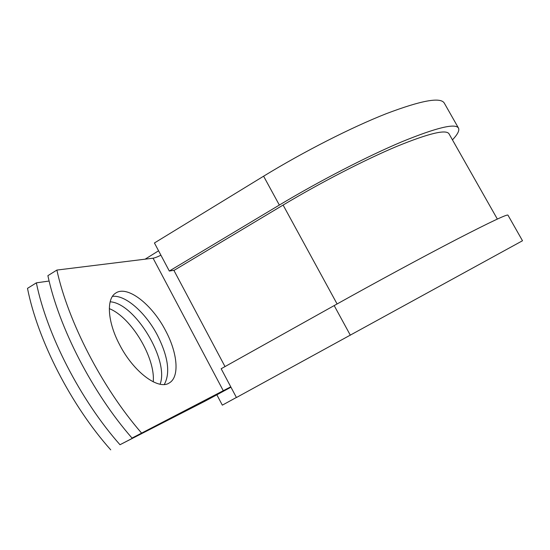<?xml version="1.0" encoding="UTF-8"?>
<svg xmlns="http://www.w3.org/2000/svg" width="550" height="550" viewBox="0 0 550 550"><rect width="100%" height="100%" fill="white"/><g stroke="black" fill="none" stroke-linecap="round" stroke-linejoin="round"><path stroke-width="0.82" d="M119.542 344.589C133.464 371.993 158.489 390.431 169.228 382.972C179.829 377.094 177.588 352.976 165.646 330.756C152.219 304.521 127.208 284.762 115.583 293.178C106.191 298.87 107.449 321.812 119.542 344.589M164.292 384.464C170.466 373.203 168.218 356.874 157.541 335.459C145.929 312.957 125.517 294.669 112.461 296.368M230.808 386.918L132.034 438.075L230.759 386.829M132.034 438.075C92.634 393.119 58.809 327.319 47.891 275.667L56.877 270.071L153.072 258.191C154.853 257.909 157.465 256.912 160.909 255.2M109.306 308.632C131.196 317.233 155.574 357.961 153.23 381.837M230.959 387.2L204.875 401.239L119.989 444.73C80.465 400.098 46.867 334.531 36.362 282.844L49.129 281.029M36.362 282.844L27.5 288.358C37.682 340.072 71.115 405.467 110.729 449.845M110.144 301.806C134.874 303.077 169.462 360.36 160.084 384.209M230.931 387.145L119.989 444.73M56.877 270.071C68.117 321.695 102.121 387.674 141.426 432.891M497.351 219.065L449.096 133.953C446.483 129.078 429.007 133.238 396.681 146.438C364.794 159.83 320.863 182.442 283.106 205.061L174.261 270.249L169.317 271.04L154.426 242.976L263.601 176.199L279.345 205.061L169.317 271.04M334.18 305.587L221.162 368.741L236.438 397.526L522.5 240.749L507.966 215.16C507.464 213.936 490.442 221.966 456.899 239.25C423.624 256.493 376.076 282.184 334.18 305.587L350.343 335.225M458.391 127.923L444.359 103.228C440.908 96.834 421.575 100.313 386.354 113.651C351.615 127.311 304.047 151.456 263.601 176.199M452.457 139.872C457.518 134.509 459.553 130.625 458.562 128.226C455.771 122.98 436.947 127.463 402.098 141.673C367.682 156.124 320.114 180.613 279.345 205.061M158.572 250.793L145.131 259.167M216.872 394.831L222.331 405.151L236.404 397.457M153.072 258.191L223.321 390.809M173.869 270.311L225.012 366.589M283.106 205.061L337.095 303.964"/></g></svg>
